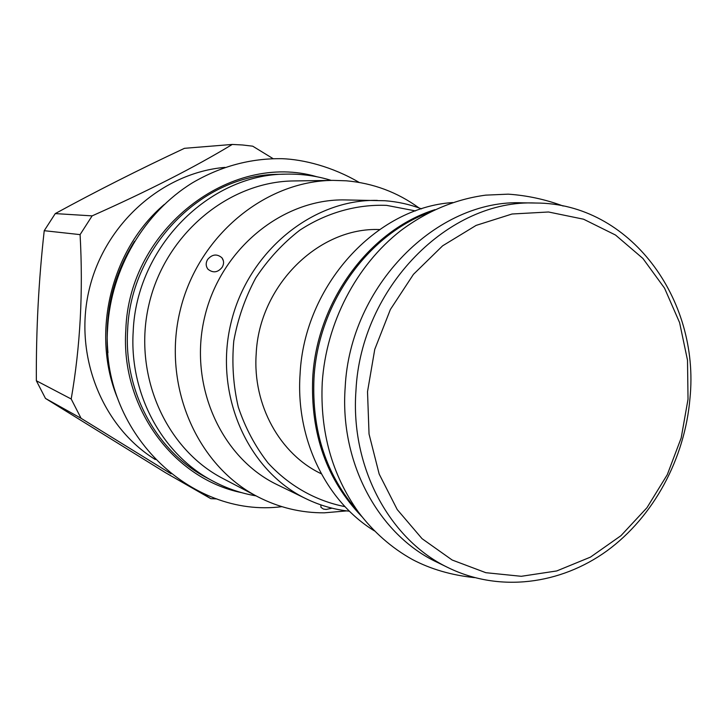 <?xml version="1.0" encoding="UTF-8"?>
<svg xmlns="http://www.w3.org/2000/svg" width="727" height="727" viewBox="0 0 727 727"><rect width="100%" height="100%" fill="white"/><g stroke="black" fill="none" stroke-linecap="round" stroke-linejoin="round"><path stroke-width="1.09" d="M216.891 498.922L210.83 498.677L165.502 472.695L45.483 398.432L36.35 380.748C36.059 330.149 38.685 280.131 44.229 230.695L55.261 213.593C96.028 191.31 139.093 169.555 184.467 148.317L232.295 144.437L242.554 144.982L252.714 146.182L273.07 158.64M171.109 473.822L81.079 418.307L45.483 398.432M210.83 498.677L200.488 492.179M155.314 459.537C102.134 426.767 73.372 355.43 89.23 289.401C104.87 223.316 162.721 172.635 224.961 167.383M81.079 418.307L71.201 398.996C80.306 346.552 83.269 291.754 80.088 234.621L92.12 215.874C147.663 191.183 194.391 167.374 232.295 144.437M71.201 398.996L36.35 380.748M80.088 234.621L44.229 230.695M92.12 215.874L55.261 213.593M212.747 481.001L206.423 477.594C156.596 451.494 123.654 391.68 127.634 329.822C130.787 246.235 202.969 174.271 278.723 174.326L285.911 174.135C209.403 174.08 136.403 246.916 133.195 331.521C129.152 394.134 162.421 454.639 212.747 481.001C226.497 488.353 240.937 493.315 256.068 495.878M331.285 180.405C316.627 175.87 301.496 173.78 285.911 174.135M346.697 510.899L324.36 512.826C300.987 512.962 278.732 507.582 257.594 496.677L223.007 478.557C165.283 448.832 132.25 373.705 149.144 303.686C165.665 233.576 229.041 181.432 293.962 180.941L333.011 180.378L346.17 180.796C373.06 183.131 397.315 192.164 418.943 207.895M257.594 496.677C196.853 465.425 162.039 385.619 180.032 311.047C197.626 236.384 264.692 180.869 333.011 180.378M332.003 508.173L326.241 509.445L323.451 509.082L320.97 507.364L320.816 504.874M349.469 511.217C334.429 509.627 320.016 505.501 306.212 498.822L277.269 484.727C221.008 457.856 188.238 385.037 204.696 316.927C220.735 248.716 282.83 198.516 345.171 199.925L385.037 200.743C397.669 201.697 409.837 204.405 421.551 208.858M207.586 259.53C212.148 254.205 216.919 253.614 221.917 257.767C224.025 260.702 224.107 263.865 222.171 267.254C217.836 272.58 213.111 273.243 208.004 269.244C205.75 266.236 205.614 263.001 207.586 259.53M306.212 498.822C247.734 470.923 213.656 394.67 230.932 323.188C247.771 251.597 312.583 198.916 377.358 200.398M344.998 506.646C315.9 500.93 289.137 485.909 268.054 462.999C255.159 446.433 245.244 427.794 238.292 407.075C233.276 385.574 231.768 363.573 233.767 341.081C237.802 318.808 245.126 297.779 255.731 277.987C268.036 259.375 282.694 243.463 299.724 230.241C326.468 212.702 356.684 204.187 386.646 205.377L415.508 210.921M379.53 229.559C318.799 226.969 259.121 285.52 256.186 353.94C252.56 405.112 280.068 454.33 321.307 473.777M374.432 530.901C326.159 501.457 295.48 438.917 300.078 374.078C304.286 285.557 375.968 207.495 452.712 202.551M361.792 516.534C326.759 480.102 310.402 433.855 312.719 377.776C316.808 301.205 369.725 229.968 434.946 209.667M358.093 511.654C326.341 475.603 311.647 431.084 313.991 378.085C318.017 304.313 367.19 235.085 429.448 212.357M345.18 387.3C349.978 285.666 436.972 198.789 522.74 202.833L535.89 203.033C629.727 203.042 700.128 299.061 689.959 398.423C684.861 458.746 653.664 516.697 606.99 550.83C560.235 584.644 499.622 592.432 448.877 568.005L437.054 562.244C378.831 534.936 339.518 463.117 345.18 387.3M535.89 203.033C449.113 198.916 360.892 287.201 355.966 390.463C350.178 467.488 389.972 540.37 448.877 568.005M367.517 391.68L374.759 349.36L390.381 309.493L413.454 274.343L442.607 245.826L476.112 225.397L512.072 214.002L548.521 211.993L583.572 219.209L615.515 235.039L642.895 258.448L664.542 288.146L679.6 322.624L687.506 360.219L688.024 399.241L681.181 437.954L667.295 474.658L646.948 507.737L620.967 535.672L590.46 557.118L556.728 570.949L521.286 576.302L485.836 572.694L452.158 560.017L422.06 538.68L397.233 509.572L379.185 474.077L369.043 434.055L367.517 391.68M134.513 241.309C113.212 275.488 104.352 312.637 107.95 352.759M164.311 204.441C110.622 249.934 90.511 334.275 117.901 399.096M316.863 176.752C230.813 151.325 128.924 228.969 125.835 329.749C120.409 407.329 173.608 478.875 241.555 492.633M223.371 260.748L221.917 257.767M359.174 182.432C332.194 166.556 303.295 159.477 282.258 158.695C250.751 158.177 220.808 166.219 192.428 182.831C144.146 212.566 110.967 268.79 107.641 327.832C99.699 431.247 190.11 518.56 281.876 506.664M563.189 206.032C545.559 199.443 527.229 195.481 508.218 194.154L485.736 195.136C455.347 199.216 427.04 211.03 400.813 230.595C356.166 265.355 326.196 322.961 322.243 382.52C319.935 431.584 331.939 474.695 358.247 511.863C373.405 531.946 391.453 547.831 412.4 559.508C430.702 569.159 451.44 575.202 474.586 577.638"/></g></svg>
